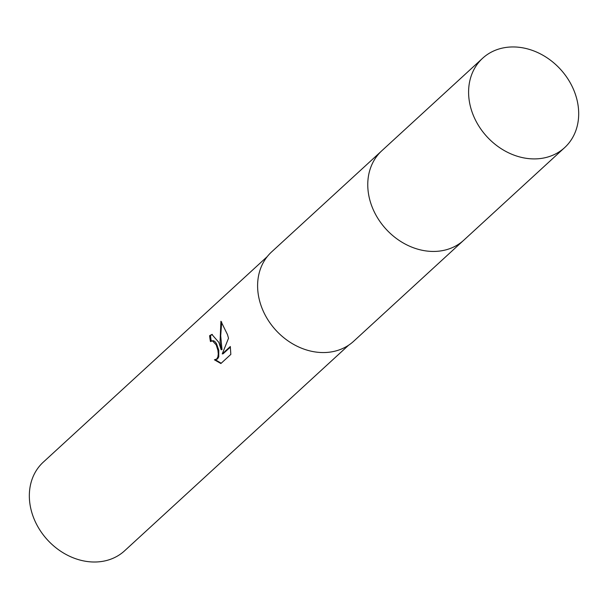 <?xml version="1.0" encoding="UTF-8"?>
<svg xmlns="http://www.w3.org/2000/svg" width="609" height="609" viewBox="0 0 609 609"><rect width="100%" height="100%" fill="white"/><g stroke="black" fill="none" stroke-linecap="round" stroke-linejoin="round"><path stroke-width="0.91" d="M381.143 151.39L271.652 251.875A60.649 49.862 47.5 0 0 260.492 303.906A60.649 49.862 47.5 0 0 353.677 341.246L463.167 240.753M218.882 342.433L221.136 349.741L220.077 341.337L220.922 321.263L227.462 334.554L228.52 338.246L222.247 353.905L230.309 346.498L230.834 354.392L220.884 363.527L214.398 359.812L216.659 359.059L217.87 356.996L218.273 353.936L217.915 350.327L216.21 344.884L212.495 340.85L210.47 341.58A60.146 49.451 -132.5 0 1 209.625 335.666L211.894 334.448L218.882 342.433M267.282 256.572L43.269 462.17A60.146 49.451 47.5 0 0 32.201 513.768A60.146 49.451 47.5 0 0 124.609 550.795L348.622 345.204M211.894 340.842L213.363 340.728L214.787 341.436L216.423 343.506L218.783 350.205L218.745 356.866L217.542 358.937L215.122 359.797M215.358 359.767L221.196 363.238M212.335 334.417L210.508 335.536A59.149 48.629 47.5 0 0 211.262 341.04M210.508 335.536L209.625 335.666M221.691 321.955L220.702 335.825L222.003 349.619L221.136 349.741M230.4 347.1L223.122 353.776L222.247 353.905M506.041 47.433A60.649 49.862 47.5 0 0 482.632 58.243A60.649 49.862 47.5 0 0 477.677 124.152A60.649 49.862 47.5 0 0 541.249 158.424A60.649 49.862 47.5 0 0 564.657 147.606A60.649 49.862 47.5 0 0 569.605 81.697A60.649 49.862 47.5 0 0 506.041 47.433M482.632 58.243L381.805 150.766A60.656 49.869 47.5 0 0 376.849 216.69A60.656 49.869 47.5 0 0 440.429 250.961A60.656 49.869 47.5 0 0 463.837 240.152L564.657 147.606"/></g></svg>
